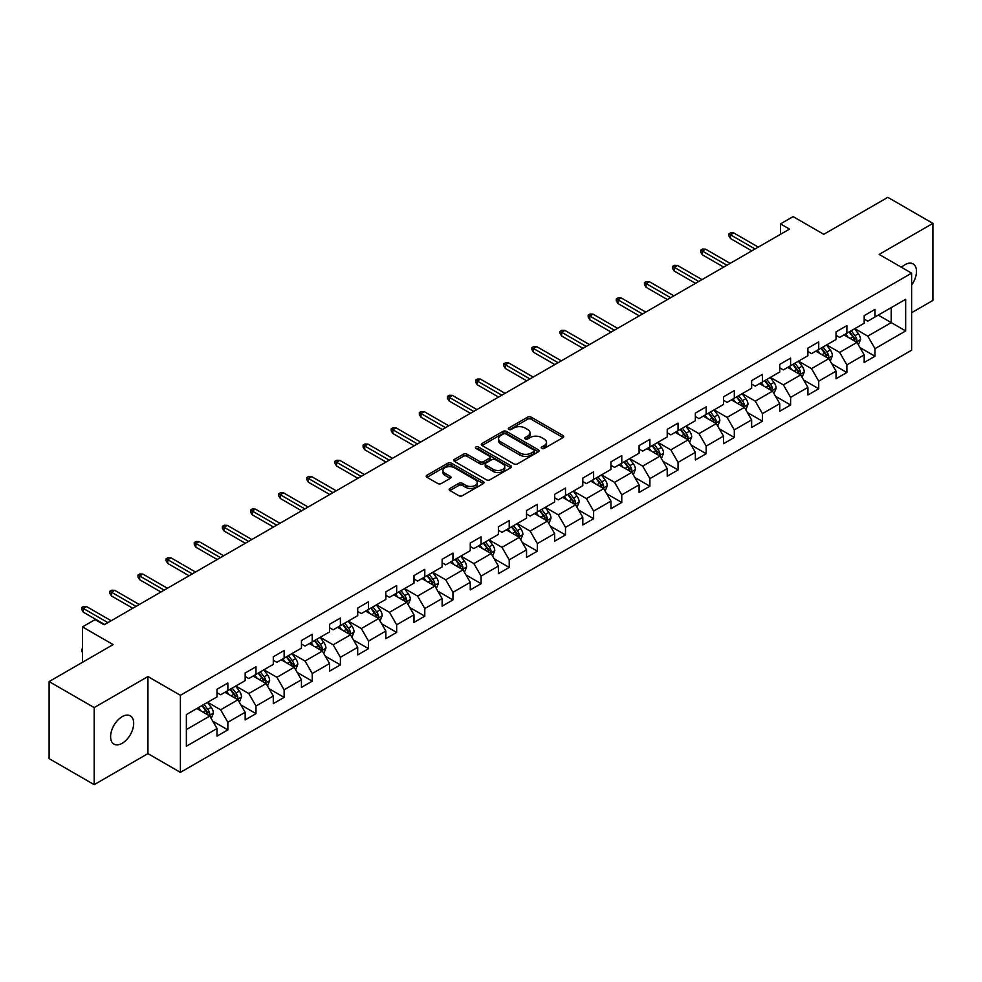 <?xml version="1.0" encoding="UTF-8"?>
<svg xmlns="http://www.w3.org/2000/svg" width="982" height="982" viewBox="0 0 982 982"><rect width="100%" height="100%" fill="white"/><g stroke="black" fill="none" stroke-linecap="round" stroke-linejoin="round"><path stroke-width="1.47" d="M541.733 448.443A1.755 1.007 0 0 0 544.212 448.443L563.017 437.579A2.504 1.448 0 0 0 563.754 436.56A2.504 1.448 0 0 0 563.017 435.529L531.152 417.141A2.504 1.448 0 0 0 527.616 417.141L508.799 427.992A1.755 1.007 0 0 0 508.295 428.717A1.755 1.007 0 0 0 508.799 429.429A1.755 1.007 0 0 0 511.278 429.429L513.721 428.017A8.016 4.628 0 0 1 525.051 428.017L527.702 429.551A8.016 4.628 0 0 1 530.047 432.829A8.016 4.628 0 0 1 527.702 436.094L525.272 437.506A1.755 1.007 0 0 0 524.756 438.218A1.755 1.007 0 0 0 525.272 438.929A1.755 1.007 0 0 0 527.751 438.929L530.182 437.53A8.016 4.628 0 0 1 541.512 437.53L544.163 439.064A8.016 4.628 0 0 1 546.52 442.33A8.016 4.628 0 0 1 544.163 445.607L541.733 447.006A1.755 1.007 0 0 0 541.217 447.718A1.755 1.007 0 0 0 541.733 448.443L541.733 447.006M122.149 743.313A16.326 9.427 120 0 0 132.816 728.926A16.326 9.427 120 0 0 130.311 715.853A16.326 9.427 120 0 0 122.149 716.664A16.326 9.427 120 0 0 111.482 731.05A16.326 9.427 120 0 0 113.986 744.123A16.326 9.427 120 0 0 122.149 743.313M911.615 285.075A16.326 9.427 120 0 0 913.1 263.913A16.326 9.427 120 0 0 904.938 264.71A16.326 9.427 120 0 0 901.501 267.313M449.891 488.484A2.504 1.448 0 0 0 449.155 489.502A2.504 1.448 0 0 0 449.891 490.521L458.84 495.689A2.504 1.448 0 0 0 462.375 495.689L483.267 483.623A2.504 1.448 0 0 0 484.003 482.604A2.504 1.448 0 0 0 483.267 481.585L451.401 463.185A2.504 1.448 0 0 0 447.853 463.185L426.961 475.239A2.504 1.448 0 0 0 426.237 476.27A2.504 1.448 0 0 0 426.961 477.289L437.763 483.525A2.504 1.448 0 0 0 441.311 483.525L450.247 478.357A2.504 1.448 0 0 0 450.983 477.338A2.504 1.448 0 0 0 450.247 476.319L444.895 473.226A6.702 3.867 0 0 1 442.931 470.488A6.702 3.867 0 0 1 447.068 466.916A6.702 3.867 0 0 1 454.359 467.763L475.337 479.867A6.702 3.867 0 0 1 477.301 482.604A6.702 3.867 0 0 1 473.164 486.176A6.702 3.867 0 0 1 465.873 485.341L462.375 483.316A2.504 1.448 0 0 0 458.84 483.316L449.891 488.484L449.891 490.521M911.615 312.718L932.9 300.431L932.9 223.38L887.814 197.345L823.775 234.305L793.112 216.605L780.494 223.896L789.503 229.101L104.117 624.81L95.094 619.605L82.463 626.897L82.463 662.298M94.186 707.592L94.186 784.655L147.938 753.624L147.938 676.561L94.186 707.592L49.1 681.569L113.126 644.597L82.463 626.897M147.938 676.561L180.406 695.305L911.615 273.156L911.615 350.206L180.406 772.368L180.406 695.305M932.9 223.38L879.148 254.412L911.615 273.156M513.893 463.897A2.504 1.448 0 0 0 517.44 463.897L538.32 451.843A2.504 1.448 0 0 0 539.057 450.812A2.504 1.448 0 0 0 538.32 449.793L506.454 431.393A2.504 1.448 0 0 0 502.919 431.393L482.027 443.459A2.504 1.448 0 0 0 481.29 444.478A2.504 1.448 0 0 0 482.027 445.497L513.893 463.897M476.614 448.823A1.755 1.007 0 0 1 478.394 449.069L478.394 446.982L510.8 465.689A2.504 1.448 0 0 1 511.524 466.708A2.504 1.448 0 0 1 510.8 467.727L489.908 479.793A2.504 1.448 0 0 1 486.36 479.793L454.494 461.393L454.494 459.355A2.504 1.448 0 0 0 453.758 460.374A2.504 1.448 0 0 0 454.494 461.393M454.494 459.355L463.443 454.187A2.504 1.448 0 0 1 466.978 454.187L479.903 461.65A2.504 1.448 0 0 0 483.439 461.65L489.38 458.226A2.504 1.448 0 0 0 490.104 457.207A2.504 1.448 0 0 0 489.38 456.176L475.914 448.418A1.755 1.007 0 0 1 475.411 447.694A1.755 1.007 0 0 1 476.491 446.761A1.755 1.007 0 0 1 478.394 446.982M94.186 784.655L49.1 758.62L49.1 681.569M212.787 721.193L227.849 729.884L227.849 722.286L245.156 712.281L245.156 719.892L255.983 713.644L255.983 706.033L273.291 696.042L273.291 703.64L284.117 697.392L284.117 689.794L301.437 679.789L301.437 687.4L312.251 681.152L312.251 673.542L329.571 663.55L329.571 671.148L340.398 664.9L340.398 657.302L357.706 647.31L357.706 654.908L368.532 648.66L368.532 641.062L385.84 631.058L385.84 638.668L396.667 632.42L396.667 624.81L413.987 614.818L413.987 622.416L424.801 616.168L424.801 608.57L442.121 598.566L442.121 606.176L452.947 599.928L452.947 592.318L470.255 582.326L470.255 589.924L481.082 583.676L481.082 576.078L498.39 566.086L498.39 573.684L509.216 567.436L509.216 559.838L526.536 549.834L526.536 557.432L537.35 551.184L537.35 543.586L554.67 533.594L554.67 541.192L565.497 534.945L565.497 527.346L582.805 517.342L582.805 524.953L593.631 518.705L593.631 511.094L610.939 501.102L610.939 508.701L621.766 502.453L621.766 494.854L639.086 484.85L639.086 492.461L649.9 486.213L649.9 478.602L667.22 468.61L667.22 476.209L678.046 469.961L678.046 462.362L695.354 452.371L695.354 459.969L706.181 453.721L706.181 446.123L723.489 436.118L723.489 443.729L734.315 437.481L734.315 429.87L751.635 419.879L751.635 427.477L762.449 421.229L762.449 413.631L779.769 403.627L779.769 411.237L790.596 404.989L790.596 397.379L807.904 387.387L807.904 394.985L818.73 388.737L818.73 381.139L836.038 371.147L836.038 378.745L846.865 372.497L846.865 364.899L864.185 354.895L864.185 362.493L874.999 356.245L874.999 348.647L905.662 330.946L905.662 299.289L891.239 307.624L891.239 322.612L905.662 330.946M227.849 729.884L217.022 736.132L217.022 728.534L186.359 746.234L186.359 714.577L217.022 696.876L217.022 689.266L227.849 683.018L227.849 690.628L245.156 680.624L245.156 673.026L255.983 666.778L255.983 674.376L273.291 664.384L273.291 656.786L284.117 650.538L284.117 658.136L301.437 648.132L301.437 640.534L312.251 634.286L312.251 641.884L329.571 631.892L329.571 624.294L340.398 618.046L340.398 625.644L357.706 615.653L357.706 608.042L368.532 601.794L368.532 609.405L385.84 599.401L385.84 591.802L396.667 585.554L396.667 593.153L413.987 583.161L413.987 575.562L424.801 569.315L424.801 576.913L442.121 566.909L442.121 559.31L452.947 553.062L452.947 560.661L470.255 550.669L470.255 543.071L481.082 536.823L481.082 544.421L498.39 534.429L498.39 526.818L509.216 520.57L509.216 528.181L526.536 518.177L526.536 510.579L537.35 504.331L537.35 511.929L554.67 501.937L554.67 494.327L565.497 488.079L565.497 495.689L582.805 485.685L582.805 478.087L593.631 471.839L593.631 479.437L610.939 469.445L610.939 461.847L621.766 455.599L621.766 463.197L639.086 453.193L639.086 445.595L649.9 439.347L649.9 446.945L667.22 436.953L667.22 429.355L678.046 423.107L678.046 430.705L695.354 420.713L695.354 413.103L706.181 406.855L706.181 414.465L723.489 404.461L723.489 396.863L734.315 390.615L734.315 398.213L751.635 388.221L751.635 380.623L762.449 374.375L762.449 381.973L779.769 371.969L779.769 364.371L790.596 358.123L790.596 365.721L807.904 355.73L807.904 348.131L818.73 341.883L818.73 349.482L836.038 339.49L836.038 331.879L846.865 325.631L846.865 333.242L864.185 323.238L864.185 315.639L874.999 309.391L874.999 316.99L905.662 299.289M224.964 692.285L237.939 699.785L220.631 709.79L207.644 702.29M217.022 692.703L220.631 694.79L227.849 690.628M220.631 709.79L227.849 722.286M237.939 699.785L245.156 712.281M253.098 676.046L266.085 683.546L248.765 693.538L235.778 686.037M245.156 676.463L248.765 678.55L255.983 674.376M248.765 693.538L255.983 706.033M266.085 683.546L273.291 696.042M281.233 659.806L294.219 667.294L276.899 677.298L263.913 669.798M273.291 660.223L276.899 662.298L284.117 658.136M276.899 677.298L284.117 689.794M294.219 667.294L301.437 679.789M309.367 643.554L322.354 651.054L305.046 661.046L292.059 653.558M301.437 643.971L305.046 646.058L312.251 641.884M305.046 661.046L312.251 673.542M322.354 651.054L329.571 663.55M337.501 627.314L350.488 634.814L333.18 644.806L320.193 637.306M329.571 627.731L333.18 629.806L340.398 625.644M333.18 644.806L340.398 657.302M350.488 634.814L357.706 647.31M365.648 611.062L378.635 618.562L361.315 628.566L348.328 621.066M357.706 611.479L361.315 613.566L368.532 609.405M361.315 628.566L368.532 641.062M378.635 618.562L385.84 631.058M393.782 594.822L406.769 602.322L389.449 612.314L376.462 604.814M385.84 595.239L389.449 597.326L396.667 593.153M389.449 612.314L396.667 624.81M406.769 602.322L413.987 614.818M421.916 578.582L434.903 586.07L417.596 596.074L404.609 588.574M413.987 578.987L417.596 581.074L424.801 576.913M417.596 596.074L424.801 608.57M434.903 586.07L442.121 598.566M450.051 562.33L463.038 569.83L445.73 579.822L432.743 572.334M442.121 562.747L445.73 564.834L452.947 560.661M445.73 579.822L452.947 592.318M463.038 569.83L470.255 582.326M478.197 546.09L491.184 553.59L473.864 563.582L460.877 556.082M470.255 546.508L473.864 548.582L481.082 544.421M473.864 563.582L481.082 576.078M491.184 553.59L498.39 566.086M506.331 529.838L519.318 537.338L501.998 547.342L489.011 539.842M498.39 530.255L501.998 532.342L509.216 528.181M501.998 547.342L509.216 559.838M519.318 537.338L526.536 549.834M534.466 513.598L547.453 521.098L530.145 531.09L517.158 523.59M526.536 514.016L530.145 516.09L537.35 511.929M530.145 531.09L537.35 543.586M547.453 521.098L554.67 533.594M562.6 497.346L575.587 504.846L558.279 514.85L545.292 507.35M554.67 497.764L558.279 499.85L565.497 495.689M558.279 514.85L565.497 527.346M575.587 504.846L582.805 517.342M590.747 481.106L603.734 488.606L586.414 498.598L573.427 491.098M582.805 481.524L586.414 483.61L593.631 479.437M586.414 498.598L593.631 511.094M603.734 488.606L610.939 501.102M618.881 464.867L631.868 472.354L614.548 482.358L601.561 474.858M610.939 465.284L614.548 467.358L621.766 463.197M614.548 482.358L621.766 494.854M631.868 472.354L639.086 484.85M647.015 448.614L660.002 456.114L642.694 466.106L629.707 458.619M639.086 449.032L642.694 451.119L649.9 446.945M642.694 466.106L649.9 478.602M660.002 456.114L667.22 468.61M675.15 432.375L688.137 439.875L670.829 449.866L657.842 442.366M667.22 432.792L670.829 434.866L678.046 430.705M670.829 449.866L678.046 462.362M688.137 439.875L695.354 452.371M703.296 416.123L716.283 423.623L698.963 433.627L685.976 426.127M695.354 416.54L698.963 418.627L706.181 414.465M698.963 433.627L706.181 446.123M716.283 423.623L723.489 436.118M731.43 399.883L744.417 407.383L727.097 417.375L714.11 409.875M723.489 400.3L727.097 402.387L734.315 398.213M727.097 417.375L734.315 429.87M744.417 407.383L751.635 419.879M759.565 383.643L772.552 391.131L755.244 401.135L742.257 393.635M751.635 384.06L755.244 386.135L762.449 381.973M755.244 401.135L762.449 413.631M772.552 391.131L779.769 403.627M787.699 367.391L800.686 374.891L783.378 384.883L770.391 377.395M779.769 367.808L783.378 369.895L790.596 365.721M783.378 384.883L790.596 397.379M800.686 374.891L807.904 387.387M815.846 351.151L828.833 358.651L811.513 368.643L798.526 361.143M807.904 351.568L811.513 353.643L818.73 349.482M811.513 368.643L818.73 381.139M828.833 358.651L836.038 371.147M843.98 334.899L856.967 342.399L839.647 352.403L826.66 344.903M836.038 335.316L839.647 337.403L846.865 333.242M839.647 352.403L846.865 364.899M856.967 342.399L864.185 354.895M878.252 315.112L891.239 322.612L867.793 336.151L854.806 328.651M864.185 319.076L867.793 321.163L874.999 316.99M867.793 336.151L874.999 348.647M147.938 753.624L180.406 772.368M780.494 223.896L780.494 234.305M186.359 729.577L209.804 716.038L196.817 708.538M209.804 716.038L217.022 728.534M859.937 347.554L874.999 356.245M831.803 363.806L846.865 372.497M803.669 380.046L818.73 388.737M775.534 396.286L790.596 404.989M747.388 412.538L762.449 421.229M719.254 428.778L734.315 437.481M691.119 445.03L706.181 453.721M662.985 461.27L678.046 469.961M634.838 477.51L649.9 486.213M606.704 493.762L621.766 502.453M578.57 510.002L593.631 518.705M550.436 526.254L565.497 534.945M522.289 542.494L537.35 551.184M494.155 558.746L509.216 567.436M466.02 574.986L481.082 583.676M437.886 591.225L452.947 599.928M409.74 607.477L424.801 616.168M381.605 623.717L396.667 632.42M353.471 639.969L368.532 648.66M325.337 656.209L340.398 664.9M297.19 672.449L312.251 681.152M269.056 688.701L284.117 697.392M240.921 704.941L255.983 713.644M542.432 448.688L544.163 447.682A8.016 4.628 0 0 0 546.52 444.416L546.52 442.33M530.047 432.829L530.047 434.903A8.016 4.628 0 0 1 527.702 438.181L525.971 439.175M563.017 435.529L563.017 437.579L531.152 419.216A2.504 1.448 0 0 0 527.616 419.216L509.498 429.674M538.32 449.793L538.32 451.843L506.454 433.479A2.504 1.448 0 0 0 502.919 433.479L482.064 445.521L482.027 443.459M533.901 451.536A1.755 1.007 0 0 0 534.417 450.812A1.755 1.007 0 0 0 533.901 450.1L505.926 433.946A1.755 1.007 0 0 0 503.447 433.946L500.881 435.431A8.016 4.628 0 0 0 498.537 438.708A8.016 4.628 0 0 0 500.881 441.974L520.006 453.009A8.016 4.628 0 0 0 531.336 453.009L533.901 451.536L533.901 453.61A1.755 1.007 0 0 0 534.417 452.898L534.417 450.812M498.537 438.708L498.537 440.783A8.016 4.628 0 0 0 500.881 444.06L500.881 441.974M533.901 453.61L531.336 455.096A8.016 4.628 0 0 1 520.006 455.096L500.881 444.06M454.531 461.417L463.443 456.274L463.443 454.187M490.104 457.207L490.104 459.281A2.504 1.448 0 0 1 489.38 460.312L483.439 463.737A2.504 1.448 0 0 1 479.903 463.737L466.978 456.274A2.504 1.448 0 0 0 463.443 456.274M478.394 449.069L510.763 467.751M493.308 469.396A6.702 3.867 0 0 0 500.611 470.231A6.702 3.867 0 0 0 504.748 466.659A6.702 3.867 0 0 0 502.784 463.921L495.394 459.662A2.504 1.448 0 0 0 491.847 459.662L485.918 463.087A2.504 1.448 0 0 0 485.194 464.105A2.504 1.448 0 0 0 485.918 465.124L493.308 469.396L493.308 471.47A6.702 3.867 0 0 0 500.611 472.317A6.702 3.867 0 0 0 504.748 468.745L504.748 466.659M485.194 464.105L485.194 466.18A2.504 1.448 0 0 0 485.918 467.211L485.918 465.124M493.308 471.47L485.918 467.211M477.301 482.604L477.301 484.691A6.702 3.867 0 0 1 473.164 488.263A6.702 3.867 0 0 1 465.873 487.416L462.375 485.403A2.504 1.448 0 0 0 458.84 485.403L449.928 490.546M442.931 470.488L442.931 472.575A6.702 3.867 0 0 0 444.895 475.313L444.895 473.226M450.21 478.381L444.895 475.313M483.23 483.647L451.401 465.272A2.504 1.448 0 0 0 447.853 465.272L426.998 477.313L426.961 475.239M858.391 344.866L860.539 339.465A6.764 3.903 -120 0 0 858.378 333.708L854.659 328.737M848.166 337.317L845.637 333.941M855.923 341.797L856.881 339.747A6.764 3.903 -120 0 0 854.954 335.684L851.234 330.713M849.54 331.695L853.665 337.207A3.449 1.989 60 0 1 854.291 338.25L856.881 339.747M849.062 331.965L852.793 336.936A6.764 3.903 60 0 1 854.721 341M755.06 248.986L730.498 234.808L730.498 238.552L728.865 235.95L728.865 233.876L730.498 234.808L733.738 232.93L758.3 247.12M730.498 238.552L751.807 250.864M728.865 233.876L730.669 232.832L733.738 232.93M830.256 361.118L832.405 355.705A6.764 3.903 -120 0 0 830.244 349.948L826.525 344.989M820.031 353.569L817.503 350.193M827.777 358.037L828.747 356A6.764 3.903 -120 0 0 826.819 351.937L823.088 346.965M821.394 347.935L825.531 353.459A3.449 1.989 60 0 1 826.157 354.502L828.747 356M820.927 348.217L824.647 353.176A6.764 3.903 60 0 1 826.586 357.252M802.11 377.358L804.258 371.957A6.764 3.903 -120 0 0 802.11 366.2L798.378 361.229M791.897 369.809L789.368 366.433M799.643 374.289L800.612 372.239A6.764 3.903 -120 0 0 798.673 368.176L794.954 363.205M793.26 364.187L797.396 369.698A3.449 1.989 60 0 1 798.022 370.742L800.612 372.239M792.793 364.457L796.512 369.428A6.764 3.903 60 0 1 798.452 373.491M726.926 265.238L702.351 251.048L702.351 254.804L700.731 252.202L700.731 250.115L702.351 251.048L705.604 249.183L730.166 263.36M702.351 254.804L723.673 267.116M700.731 250.115L702.535 249.072L705.604 249.183M698.779 281.478L674.217 267.3L674.217 271.044L672.596 268.442L672.596 266.368L674.217 267.3L677.47 265.422L702.032 279.612M674.217 271.044L695.538 283.356M672.596 266.368L674.401 265.324L677.47 265.422M773.976 393.598L776.124 388.197A6.764 3.903 -120 0 0 773.963 382.44L770.244 377.469M763.751 386.061L761.222 382.685M771.508 390.529L772.478 388.491A6.764 3.903 -120 0 0 770.539 384.416L766.819 379.457M765.125 380.427L769.25 385.938A3.449 1.989 60 0 1 769.876 386.994L772.478 388.491M764.659 380.697L768.378 385.668A6.764 3.903 60 0 1 770.305 389.731M745.841 409.85L747.989 404.449A6.764 3.903 -120 0 0 745.829 398.692L742.11 393.721M735.616 402.301L733.088 398.925M743.374 406.781L744.331 404.731A6.764 3.903 -120 0 0 742.404 400.668L738.685 395.697M736.991 396.679L741.115 402.19A3.449 1.989 60 0 1 741.741 403.234L744.331 404.731M736.512 396.949L740.244 401.92A6.764 3.903 60 0 1 742.171 405.983M717.707 426.09L719.855 420.689A6.764 3.903 -120 0 0 717.695 414.932L713.975 409.96M707.482 418.541L704.953 415.165M715.227 423.021L716.197 420.971A6.764 3.903 -120 0 0 714.27 416.908L710.538 411.937M708.844 412.919L712.981 418.43A3.449 1.989 60 0 1 713.607 419.474L716.197 420.971M708.378 413.189L712.097 418.16A6.764 3.903 60 0 1 714.037 422.223M670.645 297.73L646.082 283.54L646.082 287.296L644.462 284.694L644.462 282.607L646.082 283.54L649.323 281.674L673.898 295.852M646.082 287.296L667.404 299.596M644.462 282.607L646.254 281.564L649.323 281.674M642.51 313.97L617.948 299.792L617.948 303.536L616.315 300.934L616.315 298.847L617.948 299.792L621.189 297.914L645.751 312.092M617.948 303.536L639.257 315.848M616.315 298.847L618.12 297.816L621.189 297.914M614.376 330.222L589.801 316.032L589.801 319.788L588.181 317.174L588.181 315.099L589.801 316.032L593.054 314.154L617.617 328.344M589.801 319.788L611.123 332.088M588.181 315.099L589.986 314.056L593.054 314.154M689.56 442.342L691.709 436.929A6.764 3.903 -120 0 0 689.56 431.172L685.829 426.213M679.348 434.793L676.819 431.417M687.093 439.261L688.063 437.223A6.764 3.903 -120 0 0 686.123 433.16L682.404 428.189M680.71 429.159L684.847 434.682A3.449 1.989 60 0 1 685.473 435.726L688.063 437.223M680.244 429.441L683.963 434.4A6.764 3.903 60 0 1 685.902 438.475M586.229 346.462L561.667 332.284L561.667 336.028L560.047 333.426L560.047 331.339L561.667 332.284L564.92 330.406L589.482 344.584M561.667 336.028L582.989 348.34M560.047 331.339L561.851 330.296L564.92 330.406M661.426 458.582L663.574 453.181A6.764 3.903 -120 0 0 661.414 447.424L657.694 442.452M651.201 451.033L648.672 447.657M658.959 455.513L659.929 453.463A6.764 3.903 -120 0 0 657.989 449.4L654.27 444.429M652.576 445.411L656.7 450.922A3.449 1.989 60 0 1 657.326 451.966L659.929 453.463M652.109 445.681L655.829 450.652A6.764 3.903 60 0 1 657.756 454.715M558.095 362.702L533.533 348.524L533.533 352.268L531.913 349.666L531.913 347.591L533.533 348.524L536.773 346.646L561.348 360.836M533.533 352.268L554.855 364.58M531.913 347.591L533.717 346.548L536.773 346.646M633.292 474.834L635.44 469.421A6.764 3.903 -120 0 0 633.28 463.664L629.56 458.692M623.067 467.285L620.538 463.909M630.825 471.753L631.794 469.715A6.764 3.903 -120 0 0 629.855 465.64L626.135 460.681M624.442 461.65L628.566 467.162A3.449 1.989 60 0 1 629.192 468.218L631.794 469.715M623.963 461.921L627.694 466.892A6.764 3.903 60 0 1 629.622 470.955M529.961 378.954L505.399 364.764L505.399 368.52L503.766 365.918L503.766 363.831L505.399 364.764L508.639 362.898L533.201 377.076M505.399 368.52L526.708 380.82M503.766 363.831L505.57 362.788L508.639 362.898M605.158 491.074L607.306 485.673A6.764 3.903 -120 0 0 605.145 479.916L601.426 474.944M594.932 483.525L592.404 480.149M602.678 488.005L603.648 485.955A6.764 3.903 -120 0 0 601.721 481.892L597.989 476.921M596.295 477.903L600.432 483.414A3.449 1.989 60 0 1 601.058 484.457L603.648 485.955M595.828 478.173L599.548 483.144A6.764 3.903 60 0 1 601.487 487.207M501.827 395.194L477.252 381.016L477.252 384.76L475.632 382.158L475.632 380.071L477.252 381.016L480.505 379.138L505.067 393.328M477.252 384.76L498.574 397.072M475.632 380.071L477.436 379.04L480.505 379.138M577.023 507.313L579.159 501.912A6.764 3.903 -120 0 0 577.011 496.156L573.279 491.184M566.798 499.764L564.269 496.389M574.544 504.245L575.513 502.207A6.764 3.903 -120 0 0 573.574 498.132L569.855 493.16M568.161 494.142L572.297 499.654A3.449 1.989 60 0 1 572.923 500.697L575.513 502.207M567.694 494.412L571.414 499.384A6.764 3.903 60 0 1 573.353 503.447M473.68 411.446L449.118 397.256L449.118 401.012L447.497 398.41L447.497 396.323L449.118 397.256L452.371 395.378L476.933 409.568M449.118 401.012L470.439 413.312M447.497 396.323L449.302 395.28L452.371 395.378M548.877 523.566L551.025 518.152A6.764 3.903 -120 0 0 548.864 512.408L545.145 507.436M538.652 516.016L536.123 512.641M546.409 520.497L547.379 518.447A6.764 3.903 -120 0 0 545.44 514.384L541.72 509.413M540.026 510.395L544.151 515.906A3.449 1.989 60 0 1 544.777 516.949L547.379 518.447M539.56 510.665L543.279 515.636A6.764 3.903 60 0 1 545.206 519.699M445.546 427.686L420.983 413.508L420.983 417.252L419.363 414.65L419.363 412.563L420.983 413.508L424.224 411.63L448.799 425.807M420.983 417.252L442.305 429.564M419.363 412.563L421.168 411.519L424.224 411.63M520.742 539.805L522.89 534.404A6.764 3.903 -120 0 0 520.73 528.647L517.011 523.676M510.517 532.256L507.989 528.881M518.275 536.737L519.245 534.687A6.764 3.903 -120 0 0 517.305 530.624L513.586 525.652M511.892 526.634L516.016 532.146A3.449 1.989 60 0 1 516.642 533.189L519.245 534.687M511.413 526.904L515.145 531.876A6.764 3.903 60 0 1 517.072 535.939M417.411 443.925L392.849 429.748L392.849 433.492L391.217 430.889L391.217 428.815L392.849 429.748L396.09 427.87L420.652 442.06M392.849 433.492L414.159 445.803M391.217 428.815L393.021 427.771L396.09 427.87M492.608 556.058L494.756 550.644A6.764 3.903 -120 0 0 492.596 544.887L488.876 539.928M482.383 548.508L479.854 545.133M490.128 552.976L491.098 550.939A6.764 3.903 -120 0 0 489.171 546.876L485.439 541.904M483.745 542.874L487.882 548.386A3.449 1.989 60 0 1 488.508 549.441L491.098 550.939M483.279 543.156L486.998 548.116A6.764 3.903 60 0 1 488.938 552.191M389.277 460.177L364.703 445.988L364.703 449.744L363.082 447.141L363.082 445.055L364.703 445.988L367.955 444.122L392.518 458.299M364.703 449.744L386.024 462.056M363.082 445.055L364.887 444.011L367.955 444.122M464.474 572.297L466.61 566.896A6.764 3.903 -120 0 0 464.461 561.139L460.73 556.168M454.249 564.748L451.72 561.373M461.994 569.229L462.964 567.179A6.764 3.903 -120 0 0 461.024 563.116L457.305 558.144M455.611 559.126L459.748 564.638A3.449 1.989 60 0 1 460.374 565.681L462.964 567.179M455.145 559.396L458.864 564.368A6.764 3.903 60 0 1 460.803 568.431M361.13 476.417L336.568 462.24L336.568 465.984L334.948 463.381L334.948 461.295L336.568 462.24L339.821 460.362L364.383 474.552M336.568 465.984L357.89 478.295M334.948 461.295L336.752 460.263L339.821 460.362M436.327 588.537L438.475 583.136A6.764 3.903 -120 0 0 436.315 577.379L432.596 572.408M426.102 581L423.573 577.625M433.86 585.468L434.83 583.431A6.764 3.903 -120 0 0 432.89 579.355L429.171 574.396M427.477 575.366L431.601 580.878A3.449 1.989 60 0 1 432.227 581.933L434.83 583.431M427.01 575.636L430.73 580.608A6.764 3.903 60 0 1 432.657 584.671M332.996 492.669L308.434 478.48L308.434 482.236L306.814 479.633L306.814 477.547L308.434 478.48L311.675 476.614L336.249 490.791M308.434 482.236L329.756 494.535M306.814 477.547L308.618 476.503L311.675 476.614M408.193 604.789L410.341 599.388A6.764 3.903 -120 0 0 408.181 593.631L404.461 588.66M397.968 597.24L395.439 593.865M405.726 601.721L406.695 599.671A6.764 3.903 -120 0 0 404.756 595.608L401.037 590.636M399.343 591.618L403.467 597.13A3.449 1.989 60 0 1 404.093 598.173L406.695 599.671M398.864 591.888L402.595 596.86A6.764 3.903 60 0 1 404.523 600.923M304.862 508.909L280.3 494.732L280.3 498.475L278.667 495.873L278.667 493.786L280.3 494.732L283.54 492.854L308.103 507.031M280.3 498.475L301.609 510.787M278.667 493.786L280.471 492.743L283.54 492.854M380.059 621.029L382.207 615.628A6.764 3.903 -120 0 0 380.046 609.871L376.327 604.9M369.833 613.48L367.305 610.104M377.579 617.96L378.549 615.91A6.764 3.903 -120 0 0 376.622 611.847L372.89 606.876M371.196 607.858L375.333 613.369A3.449 1.989 60 0 1 375.959 614.413L378.549 615.91M370.73 608.128L374.449 613.099A6.764 3.903 60 0 1 376.388 617.162M276.728 525.161L252.153 510.971L252.153 514.728L250.533 512.113L250.533 510.039L252.153 510.971L255.406 509.093L279.968 523.283M252.153 514.728L273.475 527.027M250.533 510.039L252.337 508.995L255.406 509.093M351.924 637.281L354.06 631.868A6.764 3.903 -120 0 0 351.912 626.111L348.18 621.152M341.699 629.732L339.171 626.356M349.445 634.2L350.414 632.163A6.764 3.903 -120 0 0 348.475 628.099L344.756 623.128M343.062 624.098L347.198 629.622A3.449 1.989 60 0 1 347.824 630.665L350.414 632.163M342.595 624.38L346.315 629.339A6.764 3.903 60 0 1 348.254 633.415M248.581 541.401L224.019 527.224L224.019 530.967L222.398 528.365L222.398 526.278L224.019 527.224L227.272 525.345L251.834 539.523M224.019 530.967L245.34 543.279M222.398 526.278L224.203 525.235L227.272 525.345M323.778 653.521L325.926 648.12A6.764 3.903 -120 0 0 323.765 642.363L320.046 637.392M313.553 645.972L311.024 642.596M321.31 650.452L322.28 648.402A6.764 3.903 -120 0 0 320.341 644.339L316.621 639.368M314.927 640.35L319.052 645.861A3.449 1.989 60 0 1 319.678 646.905L322.28 648.402M314.461 640.62L318.18 645.591A6.764 3.903 60 0 1 320.107 649.654M220.447 557.641L195.884 543.463L195.884 547.207L194.264 544.605L194.264 542.53L195.884 543.463L199.125 541.585L223.7 555.775M195.884 547.207L217.206 559.519M194.264 542.53L196.069 541.487L199.125 541.585M295.643 669.773L297.791 664.36A6.764 3.903 -120 0 0 295.631 658.603L291.912 653.631M285.418 662.224L282.89 658.848M293.176 666.692L294.146 664.654A6.764 3.903 -120 0 0 292.206 660.579L288.487 655.62M286.793 656.59L290.918 662.101A3.449 1.989 60 0 1 291.544 663.157L294.146 664.654M286.314 656.86L290.046 661.831A6.764 3.903 60 0 1 291.973 665.894M192.312 573.893L167.75 559.703L167.75 563.459L166.118 560.857L166.118 558.77L167.75 559.703L170.991 557.837L195.553 572.015M167.75 563.459L189.06 575.759M166.118 558.77L167.922 557.727L170.991 557.837M267.509 686.013L269.657 680.612A6.764 3.903 -120 0 0 267.497 674.855L263.777 669.884M257.284 678.464L254.755 675.088M265.042 682.944L265.999 680.894A6.764 3.903 -120 0 0 264.072 676.831L260.34 671.86M258.647 672.842L262.783 678.353A3.449 1.989 60 0 1 263.409 679.397L265.999 680.894M258.18 673.112L261.899 678.083A6.764 3.903 60 0 1 263.839 682.146M164.178 590.133L139.604 575.955L139.604 579.699L137.983 577.097L137.983 575.01L139.604 575.955L142.856 574.077L167.419 588.255M139.604 579.699L160.925 592.011M137.983 575.01L139.788 573.979L142.856 574.077M239.375 702.253L241.511 696.852A6.764 3.903 -120 0 0 239.363 691.095L235.631 686.123M229.15 694.704L226.621 691.328M236.895 699.184L237.865 697.146A6.764 3.903 -120 0 0 235.925 693.071L232.206 688.1M230.512 689.082L234.649 694.593A3.449 1.989 60 0 1 235.275 695.637L237.865 697.146M230.046 689.352L233.765 694.323A6.764 3.903 60 0 1 235.705 698.386M136.032 606.385L111.469 592.195L111.469 595.951L109.849 593.337L109.849 591.262L111.469 592.195L114.722 590.317L139.284 604.507M111.469 595.951L132.791 608.251M109.849 591.262L111.653 590.219L114.722 590.317M211.228 718.505L213.376 713.092A6.764 3.903 -120 0 0 211.216 707.347L207.497 702.376M201.003 710.956L198.474 707.58M208.761 715.436L209.731 713.386A6.764 3.903 -120 0 0 207.791 709.323L204.072 704.352M202.378 705.334L206.502 710.845A3.449 1.989 60 0 1 207.128 711.889L209.731 713.386M201.911 705.604L205.631 710.575A6.764 3.903 60 0 1 207.57 714.638M82.463 652.453L81.715 651.238L82.463 648.721M82.463 649.593L81.715 649.163M107.897 622.625L83.335 608.447L83.335 612.191L81.715 609.589L81.715 607.502L83.335 608.447L86.576 606.569L111.15 620.747M83.335 612.191L104.657 624.503M81.715 607.502L83.519 606.459L86.576 606.569M544.163 447.682L544.163 445.607M525.272 438.929L525.272 437.506M527.702 438.181L527.702 436.094M508.799 429.429L508.799 427.992M527.616 419.216L527.616 417.141M531.152 419.216L531.152 417.141M502.919 433.479L502.919 431.393M506.454 433.479L506.454 431.393M520.006 455.096L520.006 453.009M531.336 455.096L531.336 453.009M466.978 456.274L466.978 454.187M479.903 463.737L479.903 461.65M483.439 463.737L483.439 461.65M489.38 460.312L489.38 458.226M510.8 467.727L510.8 465.689M458.84 485.403L458.84 483.316M462.375 485.403L462.375 483.316M465.873 487.416L465.873 485.341M450.247 478.357L450.247 476.319M447.853 465.272L447.853 463.185M451.401 465.272L451.401 463.185M483.267 483.623L483.267 481.585M856.304 342.018L860.49 339.6M854.954 335.684L858.378 333.708M850.142 338.459L852.793 336.936M828.157 358.258L832.355 355.84M826.819 351.937L830.244 349.948M822.008 354.711L824.647 353.176M800.023 374.51L804.221 372.08M798.673 368.176L802.11 366.2M793.873 370.95L796.512 369.428M771.889 390.75L776.075 388.332M770.539 384.416L773.963 382.44M765.727 387.203L768.378 385.668M743.755 406.99L747.94 404.572M742.404 400.668L745.829 398.692M737.592 403.442L740.244 401.92M715.608 423.242L719.806 420.824M714.27 416.908L717.695 414.932M709.458 419.682L712.097 418.16M687.474 439.482L691.672 437.064M686.123 433.16L689.56 431.172M681.324 435.934L683.963 434.4M659.339 455.734L663.525 453.303M657.989 449.4L661.414 447.424M653.177 452.174L655.829 450.652M631.205 471.974L635.391 469.556M629.855 465.64L633.28 463.664M625.043 468.426L627.694 466.892M603.058 488.226L607.257 485.795M601.721 481.892L605.145 479.916M596.909 484.666L599.548 483.144M574.924 504.466L579.122 502.048M573.574 498.132L577.011 496.156M568.774 500.906L571.414 499.384M546.79 520.706L550.976 518.287M545.44 514.384L548.864 512.408M540.628 517.158L543.279 515.636M518.656 536.958L522.841 534.539M517.305 530.624L520.73 528.647M512.494 533.398L515.145 531.876M490.509 553.197L494.707 550.779M489.171 546.876L492.596 544.887M484.359 549.65L486.998 548.116M462.375 569.45L466.573 567.019M461.024 563.116L464.461 561.139M456.225 565.89L458.864 564.368M434.24 585.689L438.426 583.271M432.89 579.355L436.315 577.379M428.078 582.142L430.73 580.608M406.106 601.929L410.292 599.511M404.756 595.608L408.181 593.631M399.944 598.382L402.595 596.86M377.96 618.181L382.158 615.763M376.622 611.847L380.046 609.871M371.81 614.622L374.449 613.099M349.825 634.421L354.023 632.003M348.475 628.099L351.912 626.111M343.675 630.874L346.315 629.339M321.691 650.673L325.877 648.243M320.341 644.339L323.765 642.363M315.529 647.113L318.18 645.591M293.557 666.913L297.742 664.495M292.206 660.579L295.631 658.603M287.395 663.366L290.046 661.831M265.41 683.153L269.608 680.735M264.072 676.831L267.497 674.855M259.26 679.605L261.899 678.083M237.276 699.405L241.474 696.987M235.925 693.071L239.363 691.095M231.126 695.845L233.765 694.323M209.141 715.645L213.34 713.227M207.791 709.323L211.216 707.347M202.992 712.097L205.631 710.575"/></g></svg>
